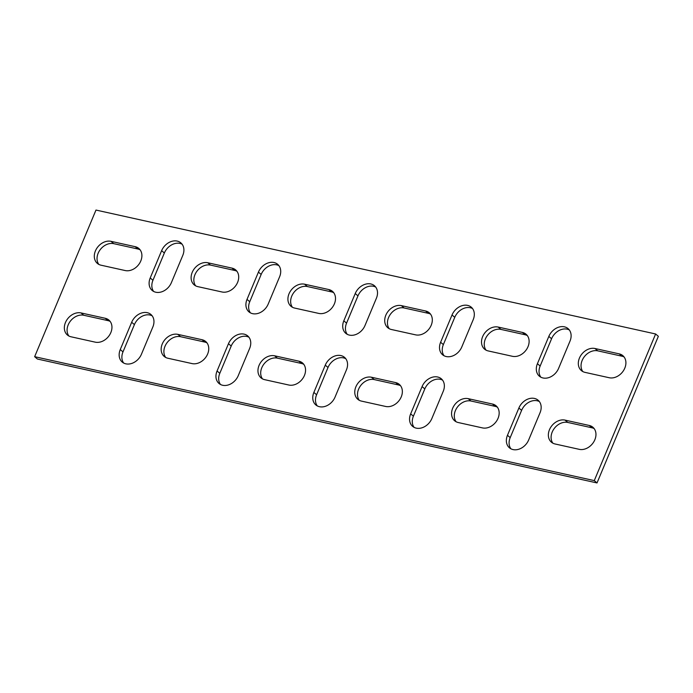 <?xml version="1.0" encoding="UTF-8"?>
<svg xmlns="http://www.w3.org/2000/svg" width="693" height="693" viewBox="0 0 693 693"><rect width="100%" height="100%" fill="white"/><g stroke="black" fill="none" stroke-linecap="round" stroke-linejoin="round"><path stroke-width="1.04" d="M152.157 315.817A13.332 10.36 -49.5 0 0 134.407 324.619L122.99 351.897A13.332 10.36 -49.5 0 0 123.683 363.045M248.96 337.248A13.332 10.36 -49.5 0 0 231.202 346.05L219.794 373.328A13.332 10.36 -49.5 0 0 220.487 384.476M345.764 358.688A13.332 10.36 -49.5 0 0 328.006 367.489L316.597 394.767A13.332 10.36 -49.5 0 0 317.281 405.916M442.567 380.128A13.332 10.36 -49.5 0 0 424.809 388.92L413.4 416.198A13.332 10.36 -49.5 0 0 414.085 427.356M153.638 291.441A13.332 10.36 130.5 0 1 152.945 280.284L164.354 253.006A13.332 10.36 130.5 0 1 182.112 244.213M250.433 312.872A13.332 10.36 130.5 0 1 249.749 301.724L261.157 274.445A13.332 10.36 130.5 0 1 278.915 265.644M347.236 334.312A13.332 10.36 130.5 0 1 346.552 323.163L357.96 295.885A13.332 10.36 130.5 0 1 375.719 287.084M655.621 333.983L658.35 336.322L597.019 482.943L37.379 359.017L34.65 356.678L95.98 210.057L655.621 333.983L594.282 480.604L34.65 356.678M552.893 443.191A13.332 10.36 130.5 0 1 554.028 428.794A13.332 10.36 130.5 0 1 567.784 422.444L591.987 427.806A13.332 10.36 130.5 0 1 594.161 428.595M456.089 421.751A13.332 10.36 130.5 0 1 457.224 407.354A13.332 10.36 130.5 0 1 470.98 401.013L495.183 406.367A13.332 10.36 130.5 0 1 497.357 407.163M486.044 350.147A13.332 10.36 130.5 0 1 487.179 335.75A13.332 10.36 130.5 0 1 500.935 329.409L525.138 334.762A13.332 10.36 130.5 0 1 527.312 335.559M359.295 400.32A13.332 10.36 130.5 0 1 360.421 385.923A13.332 10.36 130.5 0 1 374.185 379.573L398.38 384.936A13.332 10.36 130.5 0 1 400.554 385.724M389.241 328.707A13.332 10.36 130.5 0 1 390.376 314.319A13.332 10.36 130.5 0 1 404.132 307.969L428.335 313.331A13.332 10.36 130.5 0 1 430.509 314.12M262.491 378.88A13.332 10.36 130.5 0 1 263.617 364.483A13.332 10.36 130.5 0 1 277.382 358.142L301.585 363.496A13.332 10.36 130.5 0 1 303.759 364.293M292.446 307.276A13.332 10.36 130.5 0 1 293.572 292.879A13.332 10.36 130.5 0 1 307.337 286.538L331.531 291.892A13.332 10.36 130.5 0 1 333.705 292.68M165.688 357.441A13.332 10.36 130.5 0 1 166.814 343.044A13.332 10.36 130.5 0 1 180.578 336.703L204.781 342.065A13.332 10.36 130.5 0 1 206.956 342.853M582.848 371.587A13.332 10.36 130.5 0 1 583.982 357.19A13.332 10.36 130.5 0 1 597.738 350.84L621.942 356.202A13.332 10.36 130.5 0 1 624.116 356.99M195.643 285.837A13.332 10.36 130.5 0 1 196.769 271.439A13.332 10.36 130.5 0 1 210.533 265.098L234.728 270.461A13.332 10.36 130.5 0 1 236.911 271.249M68.884 336.01A13.332 10.36 130.5 0 1 70.019 321.613A13.332 10.36 130.5 0 1 83.775 315.263L107.978 320.625A13.332 10.36 130.5 0 1 110.152 321.413M98.839 264.405A13.332 10.36 130.5 0 1 99.965 250.008A13.332 10.36 130.5 0 1 113.73 243.659L137.933 249.021A13.332 10.36 130.5 0 1 140.107 249.809M540.843 377.183A13.332 10.36 130.5 0 1 540.15 366.034L551.567 338.756A13.332 10.36 130.5 0 1 569.317 329.955M444.04 355.752A13.332 10.36 130.5 0 1 443.355 344.594L454.764 317.316A13.332 10.36 130.5 0 1 472.513 308.524M539.362 401.559A13.332 10.36 -49.5 0 0 521.612 410.36L510.204 437.638A13.332 10.36 -49.5 0 0 510.888 448.787M120.261 349.558A13.332 10.36 -49.5 0 0 122.185 362.032A13.332 10.36 -49.5 0 0 141.433 354.244L152.85 326.966A13.332 10.36 -49.5 0 0 150.927 314.492A13.332 10.36 -49.5 0 0 131.67 322.28L120.261 349.558L122.99 351.897M217.065 370.989A13.332 10.36 -49.5 0 0 218.988 383.463A13.332 10.36 -49.5 0 0 238.236 375.684L249.645 348.406A13.332 10.36 -49.5 0 0 247.722 335.932A13.332 10.36 -49.5 0 0 228.473 343.711L217.065 370.989L219.794 373.328M313.868 392.429A13.332 10.36 -49.5 0 0 315.791 404.903A13.332 10.36 -49.5 0 0 335.04 397.115L346.448 369.837A13.332 10.36 -49.5 0 0 344.525 357.363A13.332 10.36 -49.5 0 0 325.277 365.15L313.868 392.429L316.597 394.767M410.663 413.868A13.332 10.36 -49.5 0 0 412.586 426.334A13.332 10.36 -49.5 0 0 431.843 418.555L443.251 391.276A13.332 10.36 -49.5 0 0 441.328 378.802A13.332 10.36 -49.5 0 0 422.08 386.59L410.663 413.868L413.4 416.198M161.625 250.675A13.332 10.36 130.5 0 1 180.873 242.888A13.332 10.36 130.5 0 1 182.796 255.362L171.388 282.64A13.332 10.36 130.5 0 1 152.139 290.428A13.332 10.36 130.5 0 1 150.216 277.954L161.625 250.675L164.354 253.006M258.428 272.106A13.332 10.36 130.5 0 1 277.676 264.328A13.332 10.36 130.5 0 1 279.6 276.802L268.191 304.08A13.332 10.36 130.5 0 1 248.943 311.859A13.332 10.36 130.5 0 1 247.02 299.385L258.428 272.106L261.157 274.445M355.232 293.546A13.332 10.36 130.5 0 1 374.48 285.759A13.332 10.36 130.5 0 1 376.403 298.233L364.994 325.511A13.332 10.36 130.5 0 1 345.738 333.298A13.332 10.36 130.5 0 1 343.815 320.824L355.232 293.546L357.96 295.885M589.258 425.467A13.332 10.36 130.5 0 1 592.922 427.278A13.332 10.36 130.5 0 1 593.676 442.03A13.332 10.36 130.5 0 1 579.27 449.341L555.067 443.979A13.332 10.36 130.5 0 1 551.394 442.177A13.332 10.36 130.5 0 1 550.649 427.416A13.332 10.36 130.5 0 1 565.055 420.114L589.258 425.467L591.987 427.806M492.454 404.036A13.332 10.36 130.5 0 1 496.127 405.838A13.332 10.36 130.5 0 1 496.872 420.599A13.332 10.36 130.5 0 1 482.467 427.902L458.272 422.539A13.332 10.36 130.5 0 1 454.599 420.738A13.332 10.36 130.5 0 1 453.846 405.985A13.332 10.36 130.5 0 1 468.251 398.674L492.454 404.036L495.183 406.367M488.219 350.935A13.332 10.36 130.5 0 1 484.546 349.133A13.332 10.36 130.5 0 1 483.801 334.373A13.332 10.36 130.5 0 1 498.206 327.07L522.409 332.432A13.332 10.36 130.5 0 1 526.074 334.234A13.332 10.36 130.5 0 1 526.827 348.995A13.332 10.36 130.5 0 1 512.422 356.297L488.219 350.935M395.651 382.597A13.332 10.36 130.5 0 1 399.324 384.407A13.332 10.36 130.5 0 1 400.069 399.159A13.332 10.36 130.5 0 1 385.663 406.462L361.469 401.108A13.332 10.36 130.5 0 1 357.796 399.298A13.332 10.36 130.5 0 1 357.051 384.546A13.332 10.36 130.5 0 1 371.448 377.235L395.651 382.597L398.38 384.936M391.415 329.504A13.332 10.36 130.5 0 1 387.751 327.694A13.332 10.36 130.5 0 1 386.997 312.941A13.332 10.36 130.5 0 1 401.403 305.63L425.606 310.992A13.332 10.36 130.5 0 1 429.279 312.794A13.332 10.36 130.5 0 1 430.024 327.555A13.332 10.36 130.5 0 1 415.618 334.858L391.415 329.504M298.848 361.166A13.332 10.36 130.5 0 1 302.52 362.967A13.332 10.36 130.5 0 1 303.265 377.72A13.332 10.36 130.5 0 1 288.868 385.031L264.665 379.669A13.332 10.36 130.5 0 1 260.992 377.867A13.332 10.36 130.5 0 1 260.247 363.106A13.332 10.36 130.5 0 1 274.645 355.804L298.848 361.166L301.585 363.496M294.62 308.064A13.332 10.36 130.5 0 1 290.947 306.263A13.332 10.36 130.5 0 1 290.202 291.502A13.332 10.36 130.5 0 1 304.599 284.199L328.803 289.553A13.332 10.36 130.5 0 1 332.475 291.363A13.332 10.36 130.5 0 1 333.22 306.115A13.332 10.36 130.5 0 1 318.815 313.427L294.62 308.064M202.044 339.726A13.332 10.36 130.5 0 1 205.717 341.528A13.332 10.36 130.5 0 1 206.462 356.289A13.332 10.36 130.5 0 1 192.065 363.591L167.862 358.238A13.332 10.36 130.5 0 1 164.189 356.427A13.332 10.36 130.5 0 1 163.444 341.675A13.332 10.36 130.5 0 1 177.85 334.364L202.044 339.726L204.781 342.065M585.022 372.375A13.332 10.36 130.5 0 1 581.349 370.564A13.332 10.36 130.5 0 1 580.604 355.812A13.332 10.36 130.5 0 1 595.01 348.51L619.204 353.863A13.332 10.36 130.5 0 1 622.877 355.674A13.332 10.36 130.5 0 1 623.622 370.426A13.332 10.36 130.5 0 1 609.225 377.737L585.022 372.375M197.817 286.633A13.332 10.36 130.5 0 1 194.144 284.823A13.332 10.36 130.5 0 1 193.399 270.071A13.332 10.36 130.5 0 1 207.796 262.76L231.999 268.122A13.332 10.36 130.5 0 1 235.672 269.923A13.332 10.36 130.5 0 1 236.417 284.684A13.332 10.36 130.5 0 1 222.02 291.987L197.817 286.633M105.249 318.286A13.332 10.36 130.5 0 1 108.914 320.097A13.332 10.36 130.5 0 1 109.667 334.849A13.332 10.36 130.5 0 1 95.262 342.16L71.058 336.798A13.332 10.36 130.5 0 1 67.386 334.996A13.332 10.36 130.5 0 1 66.641 320.235A13.332 10.36 130.5 0 1 81.046 312.933L105.249 318.286L107.978 320.625M101.013 265.194A13.332 10.36 130.5 0 1 97.341 263.392A13.332 10.36 130.5 0 1 96.596 248.631A13.332 10.36 130.5 0 1 111.001 241.329L135.196 246.682A13.332 10.36 130.5 0 1 138.869 248.492A13.332 10.36 130.5 0 1 139.614 263.245A13.332 10.36 130.5 0 1 125.216 270.556L101.013 265.194M548.83 336.417A13.332 10.36 130.5 0 1 568.087 328.638A13.332 10.36 130.5 0 1 570.01 341.103L558.593 368.381A13.332 10.36 130.5 0 1 539.345 376.169A13.332 10.36 130.5 0 1 537.421 363.695L548.83 336.417L551.567 338.756M452.027 314.986A13.332 10.36 130.5 0 1 471.283 307.198A13.332 10.36 130.5 0 1 473.206 319.672L461.798 346.95A13.332 10.36 130.5 0 1 442.541 354.729A13.332 10.36 130.5 0 1 440.618 342.255L452.027 314.986L454.764 317.316M528.646 439.994L540.055 412.716A13.332 10.36 -49.5 0 0 538.132 400.242A13.332 10.36 -49.5 0 0 518.875 408.021L507.467 435.299A13.332 10.36 -49.5 0 0 509.39 447.773A13.332 10.36 -49.5 0 0 528.646 439.994M597.019 482.943L594.282 480.604M565.055 420.114L567.784 422.444M468.251 398.674L470.98 401.013M498.206 327.07L500.935 329.409M522.409 332.432L525.138 334.762M371.448 377.235L374.185 379.573M401.403 305.63L404.132 307.969M425.606 310.992L428.335 313.331M274.645 355.804L277.382 358.142M304.599 284.199L307.337 286.538M328.803 289.553L331.531 291.892M177.85 334.364L180.578 336.703M595.01 348.51L597.738 350.84M619.204 353.863L621.942 356.202M207.796 262.76L210.533 265.098M231.999 268.122L234.728 270.461M81.046 312.933L83.775 315.263M111.001 241.329L113.73 243.659M135.196 246.682L137.933 249.021M537.421 363.695L540.15 366.034M440.618 342.255L443.355 344.594M343.815 320.824L346.552 323.163M247.02 299.385L249.749 301.724M150.216 277.954L152.945 280.284M507.467 435.299L510.204 437.638M518.875 408.021L521.612 410.36M422.08 386.59L424.809 388.92M325.277 365.15L328.006 367.489M228.473 343.711L231.202 346.05M131.67 322.28L134.407 324.619"/></g></svg>
